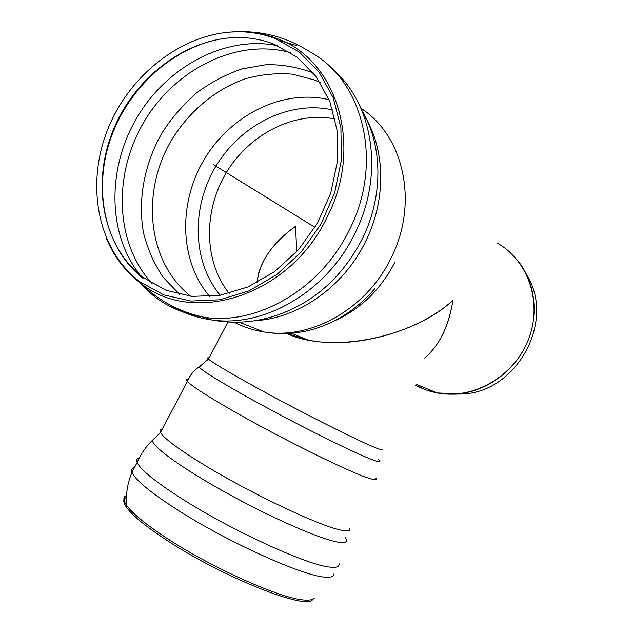 <?xml version="1.0" encoding="UTF-8"?>
<svg xmlns="http://www.w3.org/2000/svg" width="633" height="633" viewBox="0 0 633 633"><rect width="100%" height="100%" fill="white"/><g stroke="black" fill="none" stroke-linecap="round" stroke-linejoin="round"><path stroke-width="0.95" d="M291.449 333.267L307.86 339.976L286.836 333.544C332.096 354.591 414.172 336.835 452.935 300.287C450.19 318.304 444.659 333.259 436.327 345.167M256.966 282.65L258.802 272.546C264.23 255.36 276.479 239.954 295.564 226.337L296.719 251.697L295.564 226.337C272.293 243.04 259.427 261.817 256.966 282.65M313.224 599.055L312.686 599.459C307.725 610.805 223.22 577.581 166.843 540.289C145.922 526.553 132.479 515.579 126.521 507.373C122.913 502.175 122.889 498.859 126.442 497.419M527.162 275.774C555.291 321.192 517.264 391.226 463.538 393.963L452.437 394.193M307.86 339.976C354.607 350.025 419.56 331.154 452.935 300.287C448.742 326.319 439.318 345.578 424.672 358.064M275.379 38.629C264.151 34.301 252.409 32.022 240.168 31.777C185.414 30.898 130.176 73.056 107.816 129.179C85.289 185.247 97.68 250.13 140.075 281.899L163.812 294.899L190.842 301.055L219.754 299.781L248.935 290.903L276.645 274.73L301.166 252.076L320.923 224.232L334.62 192.883L341.401 159.999L340.902 127.629L333.243 97.751L319.048 72.099L299.33 52.072L275.379 38.629M274.152 44.215C263.027 39.903 251.396 37.671 239.242 37.529C186.877 37.086 134.204 77.463 112.801 131.166C91.247 184.812 102.942 246.83 143.2 277.531L165.981 290.262L191.973 296.386L219.817 295.342L247.946 286.971L274.682 271.541L298.372 249.853L317.481 223.14L330.774 193.025L337.421 161.383L337.041 130.2L329.761 101.383L316.168 76.617L297.217 57.239L274.152 44.215M384.943 270.584L384.318 270.196M314.989 227.358L213.653 164.746M381.921 448.947C383.258 450.38 381.153 449.992 375.606 447.776C361.601 442.206 322.395 422.876 283.378 402.153C244.33 381.414 213.289 363.461 208.463 359.077C207.149 357.89 207.347 357.518 209.064 357.946M314.261 598.272C312.86 599.736 309.901 600.345 305.383 600.084C283.806 599.831 213.543 568.948 167.294 538.517C146.191 524.686 132.637 513.648 126.632 505.411C122.992 500.205 122.96 496.889 126.537 495.465M333.995 573.15C334.541 576.449 331.352 577.755 324.42 577.074C302.487 575.745 227.912 542.165 178.379 510.467C150.622 492.656 135.153 479.933 131.981 472.289C131.023 469.631 131.901 467.969 134.6 467.304M339.011 563.599C339.62 566.749 336.503 567.912 329.651 567.089C307.978 565.285 233.537 531.443 183.871 500.015C156.066 482.378 140.494 469.876 137.147 462.501L137.139 462.486C136.166 460.017 136.894 458.482 139.331 457.865M345.286 537.567C348.229 541.943 345.705 543.454 337.721 542.109C320.243 539.134 272.237 518.221 227.516 493.526C182.723 468.839 151.683 446.281 152.45 440.275L155.006 438.321M349.827 528.286C350.682 530.858 347.913 531.506 341.535 530.24C321.675 526.854 252.646 494.428 205.717 465.88C179.147 449.683 164.074 438.55 160.489 432.481C159.397 430.432 159.999 429.293 162.293 429.055M375.994 478.366C377.213 480.233 374.815 480.194 368.802 478.231C350.16 472.527 281.827 438.851 234.242 411.6C207.3 396.155 191.672 386.083 187.36 381.398C186.047 379.887 186.339 379.214 188.23 379.404M378.004 459.241C381.707 462.312 380.006 462.541 372.884 459.938C357.677 454.352 313.509 432.79 271.557 410.271C229.55 387.736 199.442 369.49 199.197 366.871L200.083 366.428M335.102 119.028C294.654 110.822 249.497 133.974 226.337 172.587C203.106 211.169 203.786 261.453 229.114 293.396M415.383 385.117L417.369 386.17C429.973 392.579 443.614 395.142 458.276 393.853C486.761 391.139 514.162 371.373 526.68 343.774C539.174 316.16 535.597 283.26 518.245 261.207M497.269 243.104C528.713 260.654 542.979 303.508 528.151 340.15C513.6 376.904 473.025 399.819 437.3 392.958L425.969 389.92L415.367 385.141M335.221 320.496C361.016 308.667 380.837 289.36 394.683 262.576M106.186 237.945C113.829 256.507 125.35 271.628 140.748 283.291C193.16 326.169 290.056 295.935 327.174 217.056C363.975 145.978 336.803 59.249 276.882 38.558C265.575 34.206 253.762 31.911 241.442 31.666L228.695 32.156M296.379 45.521L280.411 40.741M137.132 279.62C154.381 300.525 176.813 313.074 204.412 317.283C257.307 325.568 320.828 289.099 349.258 230.119C383.78 163.132 363.714 80.715 310.471 52.254C289.487 38.518 266.477 31.658 241.442 31.666L240.168 31.777M168.006 303.816C180.816 312.196 195.091 317.529 210.829 319.8L211.161 319.847C263.668 328.092 326.628 292.058 354.757 233.712C384.65 175.206 373.565 103.29 332.309 69.021M210.829 319.807C234.004 324.231 256.618 322.498 278.67 314.609C314.759 301.68 342.548 276.605 362.021 239.385C383.471 196.808 382.981 145.622 361.847 110.387M255.004 320.686C298.111 318.47 343.387 287.034 365.344 241.972C385.339 202.22 385.711 154.602 367.148 120.602M234.265 322.237C243.483 327.055 253.382 330.291 263.961 331.945C310.684 340.04 366.341 309.173 390.806 258.541C419.022 203.866 404.171 135.802 360.968 108.338M332.736 109.976C289.605 100.085 240.754 124.669 215.94 166.162C191.016 207.6 192.234 261.745 220.221 295.279M366.096 118.688L364.521 117.374M329.105 99.737C283.244 88.549 230.887 114.715 204.443 159.057C177.857 203.343 179.416 261.239 209.745 296.56M320.163 82.425L314.696 80.027L292.446 74.172C276.89 72.898 261.326 74.385 245.746 78.627C215.006 89.277 187.874 112.342 170.443 141.958C140.439 194.584 148.288 263.265 190.81 296.268M313.406 73.048C298.404 67.272 282.714 64.479 266.335 64.653L241.941 68.926C225.902 74.409 210.813 82.369 196.673 92.798C183.348 104.445 171.804 117.801 162.032 132.859C144.253 163.987 137.503 200.289 143.62 233.308C147.742 249.449 154.294 264.159 163.282 277.444L179.701 294.432M290.816 52.729C237.636 37.616 175.254 68.799 144.071 121.758C112.65 174.613 115.071 243.586 152.078 283.497M277.745 45.703C225.641 34.997 167.12 66.449 137.06 117.422C106.874 168.37 107.325 234.17 140.138 275.11M228.086 37.988C177.216 43.448 129.274 85.51 110.846 138.018C92.363 190.509 104.999 249.244 143.849 278.916M137.147 462.501C140.835 453.956 145.938 446.55 152.45 440.275L160.489 432.481L187.36 381.398C190.019 375.084 193.959 370.242 199.197 366.871L208.463 359.077L227.951 322.031M126.521 507.373L126.632 505.411C125.769 493.827 127.549 482.789 131.981 472.289L137.139 462.486M463.538 393.963L437.3 392.958L415.873 384.184M140.075 281.899L140.748 283.291C158.748 300.857 179.97 312.188 204.412 317.283L211.161 319.847M374.886 288.569C358.5 307.757 338.608 321.129 315.194 328.693C298.198 333.813 281.115 334.897 263.961 331.945L239.116 322.181"/></g></svg>
